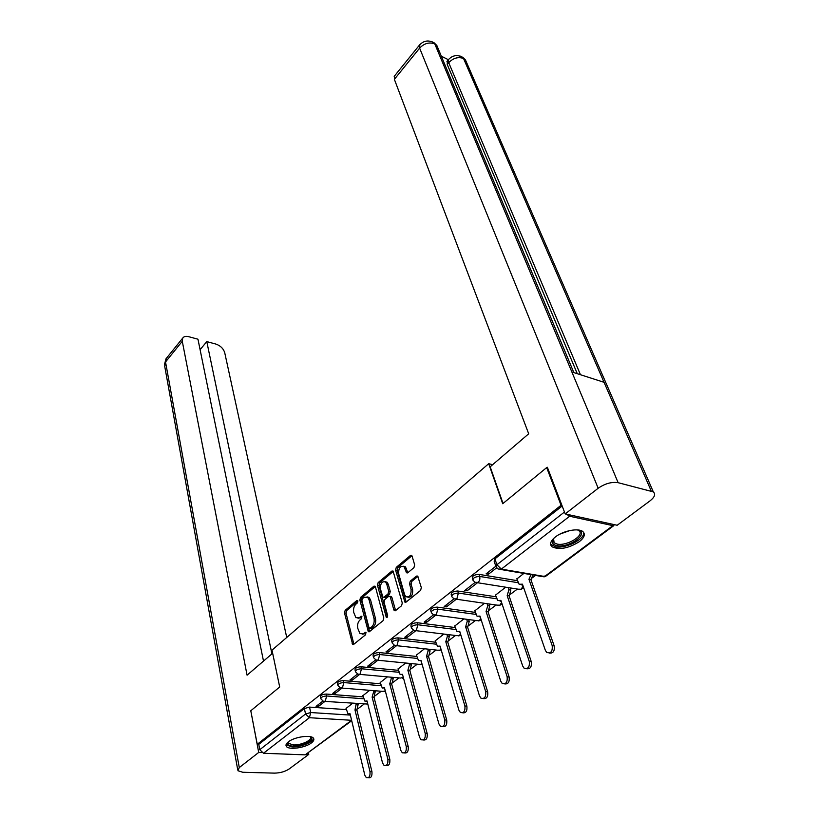 <?xml version="1.0" encoding="UTF-8"?>
<svg xmlns="http://www.w3.org/2000/svg" width="819" height="819" viewBox="0 0 819 819"><rect width="100%" height="100%" fill="white"/><g stroke="black" fill="none" stroke-linecap="round" stroke-linejoin="round"><path stroke-width="1.23" d="M357.913 601.054L356.838 600.532L345.168 610.35L344.492 612.929L352.651 644.41L353.695 644.369L365.653 634.715L365.796 632.258L363.472 633.548L360.012 633.671L357.79 628.368C357.156 624.866 357.883 622.051 359.971 619.942L361.517 618.673L361.66 616.246L359.357 617.546L355.907 617.7L353.757 612.52C353.132 609.07 353.859 606.285 355.917 604.166L357.442 602.886L357.913 601.054M288.349 741.85C286.169 743.58 285.503 745.085 286.353 746.375C288.575 750.214 305.262 747.87 311.415 742.915C313.697 741.144 314.394 739.598 313.482 738.267C311.281 734.469 294.41 736.844 288.349 741.85M555.436 536.916C550.563 540.909 549.395 544.185 551.945 546.744C559.203 550.133 568.325 548.454 579.299 541.697C584.377 537.643 585.575 534.295 582.913 531.644C578.695 527.733 563.185 530.681 555.436 536.916M413.943 567.649L414.66 564.895L412.111 556.183L411.681 555.446L410.391 555.487L396.273 567.362L395.577 570.065L404.873 602.108L406.101 602.088L420.597 590.397L421.324 587.612L417.71 576.074L416.421 576.105L410.247 581.173L409.531 583.916L411.056 589.23C411.363 595.208 409.623 597.686 405.814 596.662L404.555 594.512L398.72 573.935C398.443 568.017 400.184 565.571 403.951 566.584L406.552 572.768L407.811 572.737L413.943 567.649M257.248 744.307L250.788 710.759L279.699 686.998L272 650.153L488.697 463.708L502.712 503.716L546.672 467.588L561.066 505.292L257.248 744.307L258.763 744.369L259.787 749.692L305.559 713.994L310.729 712.54L350.368 715.089M375.45 586.957L375 586.169L373.853 586.22L360.534 597.42L359.858 600.04L368.345 631.695L369.451 631.654L383.097 620.648L383.804 617.946L375.45 586.957M378.143 582.606L391.851 571.078L393.069 571.038L402.283 603.009L401.566 605.743L395.516 610.636L394.318 610.657L393.837 609.838L390.325 597.102L389.854 596.293L388.667 596.334L384.746 599.559L384.05 602.252L387.643 615.479L386.333 617.393L377.457 585.268L378.143 582.606L379.678 582.841L393.335 571.365M358.077 708.619L363.953 704.207M375.235 695.74L381.224 691.246M392.895 682.493L398.996 677.907M411.077 668.847L417.291 664.178M429.791 654.801L436.128 650.051M449.078 640.325L455.528 635.483M468.949 625.409L475.522 620.485M489.445 610.032L496.13 605.006M510.585 594.164L517.403 589.056M532.401 577.794L535.565 575.419M566.543 514.209L569.604 516.246L612.878 525.644L614.619 524.703M546.672 467.588L547.573 467.813M561.066 505.292L561.977 505.497M258.763 744.369L304.361 708.548L309.521 707.104L346.324 709.592M351.72 720.72L305.149 754.862L263.483 753.255L259.787 749.692M339.946 687.765L332.78 693.345L335.063 693.519L334.674 691.871M369.707 690.315L362.889 695.669M357.555 674.037L349.989 679.934L352.283 680.128L351.873 678.47M387.438 676.873L380.211 682.534M375.686 659.909L367.711 666.123L370.004 666.338L369.574 664.67M405.692 663.021L398.034 669.021M394.369 645.341L385.964 651.893L388.267 652.139L387.817 650.45M424.498 648.761L416.38 655.118M413.626 630.323L404.77 637.233L407.074 637.51L406.603 635.8M443.878 634.07L435.268 640.796M433.497 614.844L424.15 622.123L426.474 622.42L425.972 620.7M463.851 618.929L454.74 626.033M453.992 598.863L444.154 606.531L446.478 606.859L445.956 605.128M484.438 603.306L474.805 610.82M475.143 582.37L464.793 590.448L467.117 590.806L466.564 589.066M505.692 587.192L495.505 595.126M495.802 566.277L486.097 573.843L488.431 574.221L487.848 572.471M523.853 573.423L516.861 578.941M472.717 579.453L472.317 578.204C472.174 575.921 474.396 574.641 478.972 574.365L517.465 580.712M451.597 595.966L451.197 594.686C451.095 592.506 453.276 591.277 457.739 591.001L496.058 596.805M431.132 611.967L430.753 610.657C430.671 608.568 432.811 607.391 437.162 607.114L475.317 612.407M411.312 627.467L410.933 626.136C410.892 624.139 412.991 623.003 417.229 622.727L455.2 627.549M392.086 642.505L391.717 641.144C391.707 639.229 393.765 638.134 397.911 637.868L435.698 642.239M373.444 657.094L373.085 655.712C373.095 653.869 375.122 652.815 379.166 652.548L416.769 656.49M355.354 671.242L355.006 669.84C355.036 668.079 357.033 667.055 360.984 666.789L398.382 670.341M337.786 684.991L337.448 683.568C337.51 681.869 339.465 680.886 343.325 680.62L380.538 683.793M320.731 698.331L320.403 696.897C320.475 695.27 322.399 694.317 326.177 694.051L363.186 696.877M488.697 463.708L492.669 464.67M322.85 701.095L316.062 706.377L318.335 706.541L317.967 704.903M352.467 703.388L346.048 708.425M318.335 706.541L324.815 701.494M562.172 506.019L494.911 558.855L494.133 561.169L495.812 566.185M335.063 693.519L341.953 688.165M352.283 680.128L359.592 674.446M370.004 666.338L377.764 660.309M388.267 652.139L396.498 645.741M407.074 637.51L415.806 630.722M426.474 622.42L435.718 615.223M446.478 606.859L456.275 599.232M467.117 590.806L477.508 582.719L518.243 589.189L521.283 589.24L523.034 585.861M488.431 574.221L496.631 567.843M357.985 618.243L360.892 617.741L359.357 617.546M361.998 616.83L360.892 617.741M362.131 634.213L365.018 633.722L363.472 633.548M366.134 632.821L365.018 633.722M357.934 601.105L346.683 610.544L346.017 613.124L353.89 644.215M375.286 586.527L362.059 597.624L361.384 600.245L369.604 631.531M362.377 598.74L361.906 600.583L368.959 627.641L370.075 628.204L371.734 626.863C373.873 624.713 374.611 621.867 373.945 618.314L369.052 599.784L367.577 597.225L364.005 597.379L362.377 598.74M369.922 628.306L371.621 628.388L370.075 628.204M367.014 596.846L369.113 597.44L370.577 599.989L375.491 618.509C376.156 622.061 375.419 624.907 373.28 627.047L371.621 628.388M390.479 596.386L391.871 597.317L395.608 610.554M387.51 616.891L378.992 585.493L377.457 585.268M386.722 584.049L385.524 581.971C381.92 581.04 380.241 583.466 380.507 589.24L382.913 597.184L384.091 597.143L388.001 593.918L388.697 591.226L386.722 584.049L388.267 584.285L387.059 582.207L385.125 581.685M383.824 597.317L385.626 597.358L384.091 597.143M388.267 584.285L390.243 591.441L389.547 594.133L385.626 597.358M379.678 582.841L378.992 585.493M403.491 566.257L405.487 566.83L407.842 572.706M407.862 597.225C411.476 597.491 413.052 594.901 412.612 589.455L411.056 589.23M417.946 576.361L411.793 581.408L411.077 584.152L412.612 589.455M410.391 555.487L411.916 555.743L397.809 567.608L397.113 570.311L406.173 602.037M358.108 703.787L356.9 710.124L354.996 709.991L356.204 703.654M346.017 708.281L348.034 713.912L350.03 713.718L364.824 775.194L366.318 777.681C369.103 778.234 370.321 776.207 369.993 771.621L354.996 709.991M356.9 710.124L371.939 771.672C372.276 776.248 371.058 778.275 368.274 777.743M350.143 714.158L349.59 714.014M375.225 690.765L374.201 697.143L372.123 697.123L373.628 691.83L373.321 690.612M362.848 695.515L364.916 701.146L367.014 700.951L382.534 762.939L384.039 765.407C386.937 766.011 388.206 763.963 387.858 759.264L372.123 697.123M374.027 697.266L389.813 759.336C390.172 763.963 388.923 766.031 386.056 765.509M367.147 701.474L366.554 701.269M392.844 677.354L393.192 678.675L391.83 683.916L389.742 683.885L391.277 678.511L390.929 677.18M380.17 682.381L382.268 688.011L384.49 687.827L400.778 750.327L402.272 752.753C405.303 753.429 406.633 751.361 406.255 746.539L389.742 683.885M391.656 684.049L408.22 746.631C408.609 751.32 407.33 753.419 404.351 752.917M384.643 688.421L383.998 688.155M272.645 653.255L247.072 675.184L182.279 341.277L165.53 361.967L239.291 767.557L258.712 752.446L250.819 710.923M286.732 637.479L224.713 352.661C223.403 348.556 220.485 345.7 215.96 344.103L206.787 341.605L271.918 653.879M239.291 767.557L237.889 770.72L242.762 772.266L274.457 773.126C280.129 773.013 285.002 771.652 289.056 769.041L308.763 754.401L306.664 754.319M261.63 752.569L258.712 752.446M263.503 661.097L197.963 339.209L188.595 336.66C185.811 335.985 183.845 336.466 182.709 338.114L182.279 341.277M200.092 349.693L206.787 341.605M308.763 754.401L308.446 752.937M503.03 503.46L490.171 466.81L528.695 433.794L394.369 79.33L394.625 75.829M651.207 490.96L604.053 382.309L571.857 371.959L618.12 482.688L653.327 491.891C655.784 494.154 654.698 497.143 650.061 500.829L617.178 525.266L565.192 513.912L547.358 467.27L546.908 467.649M618.12 482.688C611.629 481.715 604.975 483.568 598.167 488.257L565.192 513.912M448.372 59.715L441.318 56.183M577.282 373.699L447.225 64.455L447.338 60.954M438.308 52.334L436.834 45.475L434.162 42.834L431.47 41.493M466.922 66.319L465.468 59.951L462.868 57.391L460.124 56.061M310.462 736.711C316.247 739.444 302.426 746.815 292.926 746.14C288.329 745.792 286.742 744.42 288.155 742.004M288.431 741.789L288.605 743.365L293.243 744.911C301.095 745.464 313.063 739.854 310.319 736.875L310.114 736.639M286.036 744.788L291.933 746.897C300.348 747.44 313.493 742.198 313.493 738.267M577.293 529.903C590.857 532.37 569.236 548.556 556.654 545.587C552.139 544.471 551.167 542.065 553.746 538.349M553.552 538.595L554.115 542.813L557.053 544.062C566.697 546.427 585.257 535.186 578.89 530.712L577.6 529.965M550.593 544.123L555.149 546.734C565.294 549.16 585.575 538.963 583.578 532.309M410.964 663.554L411.363 664.987L409.981 670.311L407.882 670.259L409.439 664.803L409.039 663.359M397.993 668.867L400.122 674.498L402.477 674.313L419.563 737.335L421.058 739.731C424.222 740.478 425.604 738.38 425.215 733.435L407.882 670.259M409.807 670.444L427.18 733.537C427.61 738.298 426.279 740.427 423.208 739.946M402.651 674.979L401.955 674.661M429.627 649.334L430.077 650.89L428.665 656.295L426.556 656.224L428.142 650.685L427.692 649.119M416.328 654.954L418.509 660.575L420.997 660.411L438.933 723.945L440.407 726.289C443.714 727.118 445.157 724.999 444.758 719.921L426.556 656.224M428.491 656.428L446.724 720.055C447.184 724.866 445.823 727.047 442.629 726.576M421.201 661.138L420.434 660.779M448.843 634.674L449.344 636.373L447.921 641.85L445.802 641.768L447.42 636.138L446.908 634.438M435.227 640.632L437.428 646.232L440.069 646.078L458.896 710.145L460.35 712.438C463.81 713.349 465.325 711.199 464.905 705.988L445.802 641.768M447.727 641.994L466.871 706.142C467.373 711.035 465.96 713.247 462.653 712.796M440.294 646.867L439.414 646.498M468.642 619.563L469.215 621.406L467.762 626.975L465.632 626.873L467.28 621.15L466.707 619.307M454.688 625.87L456.93 631.459L459.715 631.306L479.494 695.904L480.917 698.146C484.541 699.15 486.128 696.979 485.687 691.615L465.632 626.873M467.567 627.119L487.663 691.789C488.196 696.754 486.742 699.016 483.302 698.566M459.981 632.166L458.968 631.777M489.045 603.972L489.701 605.978L488.216 611.629L486.077 611.506L487.755 605.691L487.11 603.695M474.754 610.646L477.027 616.216L479.985 616.083L500.747 681.213L502.149 683.384C505.937 684.489 507.606 682.288 507.145 676.781L486.077 611.506M488.022 611.783L509.121 676.975C509.684 682.022 508.179 684.326 504.606 683.885M480.272 617.004L479.125 616.605M510.094 587.888L510.831 590.059L509.326 595.802L507.176 595.659L508.886 589.752L508.159 587.581M495.444 594.963L497.757 600.501L500.88 600.378L522.696 666.031L524.058 668.14C528.03 669.358 529.78 667.137 529.299 661.465L507.176 595.659M509.121 595.956L531.275 661.68C531.889 666.82 530.323 669.164 526.597 668.734M501.208 601.351L499.907 600.951M532.913 574.969L531.101 579.463L528.951 579.299L530.968 574.631M516.799 578.767L519.133 584.275L522.45 584.182L545.362 650.358L546.683 652.395C550.849 653.726 552.682 651.474 552.19 645.638L528.951 579.299M530.896 579.627L554.176 645.884C554.821 651.105 553.204 653.501 549.314 653.06M522.809 585.206L521.345 584.797M357.739 600.655L356.838 600.532M365.919 632.391L365.028 632.288M361.803 616.39L360.903 616.277M569.604 516.246L501.341 569.103L544.615 576.494L612.878 525.644M309.521 707.104L310.729 712.54L309.387 717.71L263.483 753.255M305.149 754.862L351.566 720.29L309.387 717.71L305.559 713.994L304.361 708.548M478.972 574.365L479.647 576.433L518.161 582.729M457.739 591.001L458.374 593.058L496.723 598.812M437.162 607.114L437.776 609.152L475.941 614.404M417.229 622.727L417.813 624.754L455.804 629.524M397.911 637.868L398.464 639.874L436.271 644.195M379.166 652.548L379.688 654.535L417.311 658.435M360.984 666.789L361.476 668.765L398.904 672.276M343.325 680.62L343.796 682.575L381.03 685.708M326.177 694.051L326.627 695.996L363.667 698.771M320.843 698.842C320.925 697.215 322.85 696.263 326.627 695.996L325.276 701.228L323.403 701.299L320.843 698.842M367.792 704.064L324.979 701.422M337.909 685.523C337.971 683.834 339.936 682.851 343.796 682.575L342.424 687.888L340.438 687.96L337.909 685.523M355.497 671.815C355.528 670.055 357.524 669.031 361.476 668.765L360.084 674.15L357.975 674.211L355.497 671.815M373.597 657.698C373.618 655.855 375.645 654.811 379.688 654.535L378.276 660.012L376.034 660.053L373.597 657.698M392.26 643.15C392.25 641.236 394.318 640.141 398.464 639.874L397.02 645.423L394.645 645.464L392.26 643.15M411.507 628.153C411.455 626.156 413.564 625.02 417.813 624.754L416.339 630.395L413.83 630.415L411.507 628.153M431.347 612.694C431.275 610.605 433.415 609.428 437.776 609.152L436.281 614.885L433.609 614.895L431.347 612.694M451.832 596.734C451.719 594.563 453.91 593.335 458.374 593.058L456.859 598.884L454.013 598.873L451.832 596.734M472.983 580.261C472.839 577.989 475.061 576.719 479.647 576.433C480.221 578.849 479.709 580.825 478.101 582.36L475.081 582.319L472.983 580.261M385.299 690.908L382.842 691.379L342.107 688.093M403.296 677.344L400.532 678.05L359.746 674.375M421.816 663.339L420.986 664.291L418.724 664.322L377.907 660.247M440.888 648.883L439.854 650.173L437.459 650.194L396.621 645.679M460.524 633.947L459.295 635.626L456.746 635.636L415.909 630.671M480.753 618.488L479.32 620.638L476.617 620.628L435.81 615.182M501.576 602.477L499.979 605.18L497.113 605.149L456.337 599.211M494.911 558.855L496.898 564.741L564.475 512.029M496.099 567.045L496.898 564.741L501.341 569.103L498.126 569.031L496.099 567.045M613.779 525.644L546.222 575.931L541.369 576.412L500.716 569.471M353.685 643.703L352.15 643.539M346.017 613.124L344.492 612.929M346.683 610.544L345.168 610.35M369.4 631.019L367.854 630.845M361.384 600.245L359.858 600.04M362.059 597.624L360.534 597.42M375.215 586.414L373.853 586.22M373.28 627.047L371.734 626.863M375.491 618.509L373.945 618.314M370.577 599.989L369.052 599.784M393.294 571.304L391.851 571.078M395.382 610.042L393.837 609.838M391.871 597.317L390.325 597.102M387.459 617.004L385.995 616.809M389.547 594.133L388.001 593.918M390.243 591.441L388.697 591.226M407.647 572.256L406.101 572.01M406.664 568.847L405.129 568.601M411.077 584.152L409.531 583.916M411.793 581.408L410.247 581.173M417.936 576.341L416.421 576.105M405.948 601.515L404.391 601.3M397.113 570.311L395.577 570.065M397.809 567.608L396.273 567.362M357.064 710.001L355.159 709.868M358.384 704.903L356.48 704.77M371.939 771.672L369.993 771.621M374.201 697.143L372.287 697M375.542 691.983L373.628 691.83M389.813 759.336L387.858 759.264M391.83 683.916L389.916 683.752M393.192 678.675L391.277 678.511M408.22 746.631L406.255 746.539M166.554 358.118L164.701 366.216L237.694 769.625M598.167 488.257L419.625 48.126L394.369 79.33M580.456 374.723L448.72 62.664L447.225 64.455M462.868 57.391C457.36 54.443 452.538 55.201 448.413 59.664L448.72 62.664C453.316 57.985 458.261 56.603 463.534 58.518L604.053 382.309M571.857 371.959L434.797 43.939C429.33 41.892 424.273 43.284 419.625 48.126L419.819 44.666M446.928 61.445L448.863 59.132M569.85 530.548L559.817 534.152M409.981 670.311L408.057 670.126M411.363 664.987L409.439 664.803M427.18 733.537L425.215 733.435M428.665 656.295L426.74 656.091M430.077 650.89L428.142 650.685M446.724 720.055L444.758 719.921M447.921 641.85L445.986 641.625M449.344 636.373L447.42 636.138M466.871 706.142L464.905 705.988M467.762 626.975L465.827 626.719M469.215 621.406L467.28 621.15M487.663 691.789L485.687 691.615M488.216 611.629L486.281 611.353M489.701 605.978L487.755 605.691M509.121 676.975L507.145 676.781M509.326 595.802L507.381 595.505M510.831 590.059L508.886 589.752M531.275 661.68L529.299 661.465M531.101 579.463L529.156 579.135M554.176 645.884L552.19 645.638M367.188 704.483L367.864 704.35M384.469 691.553L385.401 691.328M402.242 678.255L403.45 677.917M420.526 664.557L422.031 664.076M439.363 650.46L441.165 649.805M458.763 635.933L460.872 635.063M478.746 620.966L481.173 619.829M499.355 605.538L502.108 604.074M520.618 589.619L523.689 587.745M543.888 576.893L545.341 576.494M353.491 644.502L352.651 644.41M369.236 631.797L368.345 631.695M369.113 597.44L367.577 597.225M395.27 610.79L394.318 610.657M391.4 596.519L389.854 596.293M386.988 617.485L386.333 617.393M387.059 582.207L385.524 581.971M407.514 572.921L406.552 572.768M405.487 566.83L403.951 566.584M405.855 602.252L404.873 602.108M164.404 364.824L165.991 358.804L182.709 338.114M653.327 491.891L465.468 59.951L462.889 57.422M573.843 372.594L436.834 45.475L434.183 42.854C428.501 39.762 423.577 40.561 419.369 45.209L394.195 76.362M288.339 742.096L288.605 743.365M553.071 539.997L554.115 542.813"/></g></svg>
